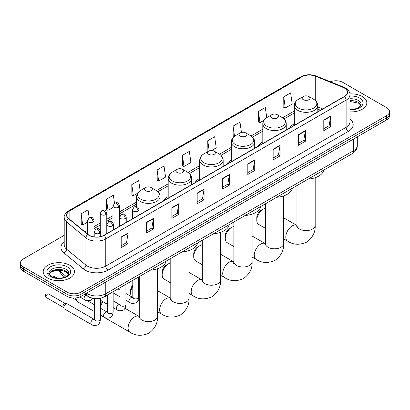 <?xml version="1.0" encoding="UTF-8"?>
<svg xmlns="http://www.w3.org/2000/svg" width="410" height="410" viewBox="0 0 410 410"><rect width="100%" height="100%" fill="white"/><g stroke="black" fill="none" stroke-linecap="round" stroke-linejoin="round"><path stroke-width="0.61" d="M132.471 218.228A17.256 9.963 0 0 0 131.907 219.114M168.187 196.585A17.256 9.963 0 0 0 163.446 200.905M199.726 178.376A17.256 9.963 0 0 0 194.986 182.696M231.266 160.166A17.256 9.963 0 0 0 226.525 164.487M262.805 141.957A17.256 9.963 0 0 0 258.064 146.278M294.344 123.748A17.256 9.963 0 0 0 289.603 128.069M320.425 110.275L317.786 109.209M93.829 298.485A9.768 5.637 180 0 1 87.653 296.184L85.034 294.026M64.206 235.34L23.36 258.925A9.768 5.637 0 0 0 20.5 262.912L20.5 267.166A9.768 5.637 0 0 0 23.36 271.154L67.102 296.404A9.768 5.637 0 0 0 80.913 296.404L386.64 119.894A9.768 5.637 0 0 0 389.5 115.907L389.5 113.78A9.768 5.637 0 0 1 386.64 117.767A9.768 5.637 0 0 0 389.5 113.78L389.5 111.653A9.768 5.637 0 0 0 386.64 107.666L342.898 82.415A9.768 5.637 0 0 0 330.409 81.774M20.5 262.912A9.768 5.637 0 0 0 23.36 266.9L67.102 292.151A9.768 5.637 0 0 0 80.913 292.151L80.913 294.277L386.64 117.767L80.913 294.277A9.768 5.637 0 0 1 67.102 294.277A9.768 5.637 0 0 0 80.913 294.277L80.913 296.404M23.36 266.9L23.36 269.027L67.102 294.277L23.36 269.027A9.768 5.637 0 0 1 20.5 265.039A9.768 5.637 0 0 0 23.36 269.027L23.36 271.154M362.235 96.504A15.626 9.02 0 0 0 349.873 93.895A15.626 9.02 0 0 1 362.235 96.504A15.626 9.02 0 0 1 366.812 102.884A15.626 9.02 0 0 0 362.235 96.504M69.864 265.301A15.626 9.02 0 0 0 52.834 263.348A15.626 9.02 0 0 0 43.188 271.681A15.626 9.02 0 0 0 47.765 278.062A15.626 9.02 0 0 0 64.795 280.02A15.626 9.02 0 0 0 74.441 271.681A15.626 9.02 0 0 0 69.864 265.301A15.626 9.02 0 0 0 52.834 263.348A15.626 9.02 0 0 0 43.188 271.681A15.626 9.02 0 0 0 47.765 278.062A15.626 9.02 0 0 0 64.795 280.02A15.626 9.02 0 0 0 74.441 271.681A15.626 9.02 0 0 0 69.864 265.301M344.282 87.996A10.419 6.017 180 0 1 347.332 92.25A10.419 6.017 180 0 1 344.282 96.504L103.935 235.263A10.419 6.017 180 0 1 88.037 234.464L68.695 218.515A10.419 6.017 180 0 1 66.809 215.065A10.419 6.017 180 0 1 69.859 210.812L301.924 76.829A10.419 6.017 180 0 1 315.264 76.157L342.888 87.325A10.419 6.017 180 0 1 344.282 87.996M344.461 87.889A10.68 6.165 0 0 0 343.037 87.202L315.418 76.034A10.68 6.165 0 0 0 301.739 76.721L69.674 210.704A10.68 6.165 0 0 0 68.48 218.602L87.822 234.546A10.68 6.165 0 0 0 104.119 235.371L344.461 96.611A10.68 6.165 0 0 0 344.461 87.889M121.201 236.965L121.201 247.599L128.11 243.612L128.11 232.977L121.201 236.965M121.201 245.713L126.521 242.643L128.079 233.331A2.603 1.502 -120 0 0 128.11 232.977M126.475 242.669L128.11 243.612M146.524 222.348L146.524 232.977L153.432 228.99L153.432 218.356L146.524 222.348M146.524 231.091L151.843 228.021L153.401 218.709A2.603 1.502 -120 0 0 153.432 218.356M151.797 228.047L153.432 228.99M171.851 207.726L171.851 218.361L178.755 214.368L178.755 203.739L171.851 207.726M171.851 216.47L177.166 213.4L178.729 204.093A2.603 1.502 -120 0 0 178.755 203.739M177.12 213.425L178.755 214.368M197.174 193.105L197.174 203.739L204.077 199.752L204.077 189.118L197.174 193.105M197.174 201.853L202.494 198.778L204.052 189.471A2.603 1.502 -120 0 0 204.077 189.118M202.448 198.809L204.077 199.752M323.792 120.002L323.792 130.636L330.696 126.649L330.696 116.015L323.792 120.002M323.792 128.75L329.112 125.68L330.67 116.368A2.603 1.502 -120 0 0 330.696 116.015M329.061 125.706L330.696 126.649M298.465 134.623L298.465 145.258L305.373 141.271L305.373 130.636L298.465 134.623M298.465 143.372L303.784 140.297L305.347 130.99A2.603 1.502 -120 0 0 305.373 130.636M303.738 140.328L305.373 141.271M273.142 149.245L273.142 159.874L280.05 155.887L280.05 145.258L273.142 149.245M273.142 157.988L278.462 154.918L280.02 145.611A2.603 1.502 -120 0 0 280.05 145.258M278.416 154.944L280.05 155.887M247.819 163.862L247.819 174.496L254.728 170.509L254.728 159.874L247.819 163.862M247.819 172.61L253.139 169.54L254.697 160.228A2.603 1.502 -120 0 0 254.728 159.874M253.093 169.566L254.728 170.509M222.497 178.483L222.497 189.118L229.405 185.13L229.405 174.496L222.497 178.483M222.497 187.232L227.816 184.162L229.374 174.85A2.603 1.502 -120 0 0 229.405 174.496M227.77 184.187L229.405 185.13M349.935 111.879A15.626 9.02 0 0 0 366.812 102.884A15.626 9.02 0 0 1 349.935 111.879M80.913 292.151L386.64 115.64A9.768 5.637 0 0 0 389.5 111.653M140.123 190.742L138.698 180.61L131.789 184.597L131.902 195.165M114.498 203.216L113.375 195.232L106.467 199.219L106.579 209.787M89.17 217.833L88.053 209.853L81.144 213.841L81.257 224.408M211.698 150.475L216.229 147.861L214.671 136.75L207.762 140.738L207.875 151.305M241.439 132.445L239.993 122.129L233.085 126.116L233.198 136.684M266.736 117.619L265.316 107.507L258.408 111.494L258.52 122.067M283.735 96.878L285.293 107.984L292.197 103.996L290.639 92.891L283.735 96.878L283.843 107.446M157.117 169.976L158.675 181.087L165.578 177.099L164.02 165.988L157.117 169.976L157.225 180.549M182.44 155.359L183.998 166.465L190.906 162.478L189.343 151.372L182.44 155.359L182.552 165.927M183.998 166.465L182.44 165.886M208.183 151.418L207.762 151.264M207.762 140.738L209.187 150.885M233.741 136.889L233.085 136.643M233.085 126.116L234.51 136.274M258.408 111.494L259.971 122.605L263.814 120.386M259.971 122.605L258.408 122.021M285.293 107.984L283.735 107.405M158.675 181.087L157.117 180.508M131.789 184.597L133.352 195.708L137.652 193.223M133.352 195.708L131.789 195.124M106.467 199.219L108.025 210.33L113.022 207.445M108.025 210.33L106.467 209.746M81.144 213.841L82.702 224.952L87.509 222.174M82.702 224.952L81.144 224.367M256.798 220.272L256.798 217.618A5.858 3.382 -60 0 1 260.945 210.438L263.246 209.11A9.117 5.263 120 0 0 256.798 220.272A9.117 5.263 120 0 0 258.684 224.449L265.408 228.329M303.303 99.691A3.905 2.255 0 0 0 308.827 99.691A3.905 2.255 0 0 0 308.827 96.504L313.676 99.302A10.768 6.217 0 0 1 313.676 108.096A10.768 6.217 0 0 1 298.449 108.096A10.768 6.217 0 0 1 298.449 99.302C295.8 100.88 294.431 102.971 294.344 105.58A11.721 6.765 0 0 0 297.778 110.362A11.721 6.765 0 0 0 310.549 111.833A11.721 6.765 0 0 0 317.786 105.58C317.699 102.971 316.33 100.88 313.676 99.302L308.827 96.504A3.905 2.255 0 0 0 303.303 96.504A3.905 2.255 0 0 0 303.303 99.691M308.217 179.073A17.907 10.337 0 0 0 323.838 170.053M265.408 208.29A9.117 5.263 120 0 0 263.246 209.11L260.945 210.438M225.259 238.482L225.259 235.827A5.858 3.382 -60 0 1 229.4 228.647A5.858 3.382 -60 0 1 229.405 228.647L231.706 227.319A9.117 5.263 120 0 0 225.259 238.482A9.117 5.263 120 0 0 227.145 242.658L233.869 246.538M271.763 117.901A3.905 2.255 0 0 0 277.288 117.901A3.905 2.255 0 0 0 277.288 114.713L282.136 117.511A10.768 6.217 0 0 1 282.136 126.306A10.768 6.217 0 0 1 266.91 126.306A10.768 6.217 0 0 1 266.91 117.511C264.26 119.09 262.892 121.181 262.805 123.789A11.721 6.765 0 0 0 266.239 128.571A11.721 6.765 0 0 0 279.01 130.042A11.721 6.765 0 0 0 286.247 123.789C286.159 121.181 284.791 119.09 282.136 117.511L277.288 114.713A3.905 2.255 0 0 0 271.763 114.713A3.905 2.255 0 0 0 271.763 117.901M276.678 197.282A17.907 10.337 0 0 0 292.299 188.262M233.869 226.499A9.117 5.263 120 0 0 231.706 227.319L229.4 228.647M193.72 256.691L193.72 254.036A5.858 3.382 -60 0 1 197.861 246.856L200.167 245.528A9.117 5.263 120 0 0 193.72 256.691A9.117 5.263 120 0 0 195.606 260.868L202.33 264.747M240.224 136.11A3.905 2.255 0 0 0 245.749 136.11A3.905 2.255 0 0 0 245.749 132.922L250.597 135.72A10.768 6.217 0 0 1 250.597 144.515A10.768 6.217 0 0 1 235.371 144.515A10.768 6.217 0 0 1 235.371 135.72C232.721 137.299 231.353 139.39 231.266 141.998A11.721 6.765 0 0 0 234.699 146.78A11.721 6.765 0 0 0 247.471 148.251A11.721 6.765 0 0 0 254.707 141.998C254.62 139.39 253.252 137.299 250.597 135.72L245.749 132.922A3.905 2.255 0 0 0 240.224 132.922A3.905 2.255 0 0 0 240.224 136.11M245.139 215.491A17.907 10.337 0 0 0 260.76 206.471M202.33 244.708A9.117 5.263 120 0 0 200.167 245.528L197.861 246.856M162.181 274.9L162.181 272.245A5.858 3.382 -60 0 1 166.322 265.065L168.628 263.738A9.117 5.263 120 0 0 162.181 274.9A9.117 5.263 120 0 0 164.067 279.077L170.791 282.956M208.685 154.319A3.905 2.255 0 0 0 214.21 154.319A3.905 2.255 0 0 0 214.21 151.131L219.058 153.929A10.768 6.217 0 0 1 219.058 162.724A10.768 6.217 0 0 1 203.832 162.724A10.768 6.217 0 0 1 203.832 153.929C201.182 155.508 199.813 157.599 199.726 160.208A11.721 6.765 0 0 0 203.16 164.989A11.721 6.765 0 0 0 215.932 166.46A11.721 6.765 0 0 0 223.168 160.208C223.081 157.599 221.713 155.508 219.058 153.929L214.21 151.131A3.905 2.255 0 0 0 208.685 151.131A3.905 2.255 0 0 0 208.685 154.319M213.6 233.7A17.907 10.337 0 0 0 229.221 224.68M170.791 262.918A9.117 5.263 120 0 0 168.628 263.738L166.322 265.065M132.799 286.308A9.117 5.263 120 0 0 130.641 293.109L130.641 290.454A5.858 3.382 -60 0 1 132.799 285.006M130.641 293.109A9.117 5.263 120 0 0 132.527 297.286L132.789 297.434M177.146 172.528A3.905 2.255 0 0 0 182.67 172.528A3.905 2.255 0 0 0 182.67 169.34L187.519 172.138A10.768 6.217 0 0 1 187.519 180.933A10.768 6.217 0 0 1 172.292 180.933A10.768 6.217 0 0 1 172.292 172.138C169.643 173.717 168.274 175.808 168.187 178.417A11.721 6.765 0 0 0 171.621 183.198A11.721 6.765 0 0 0 184.392 184.669A11.721 6.765 0 0 0 191.629 178.417C191.542 175.808 190.173 173.717 187.519 172.138L182.67 169.34A3.905 2.255 0 0 0 177.146 169.34A3.905 2.255 0 0 0 177.146 172.528M182.06 251.909A17.907 10.337 0 0 0 197.681 242.889M139.251 281.127A9.117 5.263 120 0 0 138.657 281.265M100.399 304.435A5.858 3.382 -60 0 1 102.91 301.693M103.299 301.919A9.117 5.263 120 0 0 100.399 306.096M100.399 315.049A9.117 5.263 120 0 0 100.988 315.495L129.996 332.238A9.117 5.263 -60 0 1 128.596 324.935A9.117 5.263 -60 0 1 134.557 316.899A9.117 5.263 -60 0 1 139.113 316.448L139.251 316.53M145.606 190.737A3.905 2.255 0 0 0 151.131 190.737A3.905 2.255 0 0 0 151.131 187.549L155.979 190.348A10.768 6.217 0 0 1 155.979 199.142A10.768 6.217 0 0 1 140.753 199.142A10.768 6.217 0 0 1 140.753 190.348C138.103 191.926 136.735 194.017 136.648 196.626A11.721 6.765 0 0 0 140.082 201.407A11.721 6.765 0 0 0 152.853 202.878A11.721 6.765 0 0 0 160.09 196.626C160.002 194.017 158.634 191.926 155.979 190.348L151.131 187.549A3.905 2.255 0 0 0 145.606 187.549A3.905 2.255 0 0 0 145.606 190.737M150.521 270.118A17.907 10.337 0 0 0 166.142 261.098M94.536 311.59L77.126 301.534A2.931 1.691 -60 0 1 76.757 301.176A2.931 1.691 -60 0 1 76.516 300.192A2.931 1.691 -60 0 1 77.418 297.701M76.757 301.176L75.886 299.771A2.117 1.22 -60 0 1 75.712 299.064A2.117 1.22 -60 0 1 75.973 297.942M63.765 307.556A2.931 1.691 -60 0 1 65.836 303.969A2.931 1.691 -60 0 1 66.804 303.687A2.931 1.691 -60 0 1 67.301 303.825L94.326 319.426A2.931 1.691 -60 0 0 92.993 319.503A2.931 1.691 -60 0 0 92.865 319.574A2.931 1.691 -60 0 0 90.948 322.152A2.931 1.691 -60 0 0 91.399 324.505L64.37 308.899A2.931 1.691 -60 0 1 64.006 308.535A2.931 1.691 -60 0 1 63.765 307.556M64.006 308.535L63.13 307.136A2.117 1.22 -60 0 1 62.955 306.429A2.117 1.22 -60 0 1 64.452 303.836A2.117 1.22 -60 0 1 65.154 303.631L66.804 303.687M86.484 293.191A13.023 7.518 0 0 0 87.361 293.744A13.023 7.518 0 0 0 105.78 293.744L353.487 150.731A13.023 7.518 0 0 0 357.305 145.417C357.397 148.645 355.675 151.413 352.139 153.714L104.427 296.727A6.514 3.762 60 0 0 105.78 293.744L105.78 282.049M353.487 139.036L353.487 150.731A6.514 3.762 60 0 1 352.139 153.714M85.956 293.493A6.514 4.356 129.5 0 0 87.094 295.61L85.116 293.98M386.64 119.894L386.64 115.64M67.102 296.404L67.102 292.151M59.045 270.236A13.023 7.518 0 0 0 60.49 271.794L60.49 270.313M64.713 277.155L61.684 274.659A6.514 4.356 129.5 0 1 60.49 271.794L66.169 276.473M349.935 119.043A16.277 9.399 180 0 1 348.423 131.328L108.081 270.087A3.254 1.881 60 0 1 105.78 266.1L346.122 127.341A13.023 7.518 0 0 0 349.935 122.021L349.935 94.802A13.023 7.518 180 0 1 346.122 100.117A3.254 1.881 -120 0 0 344.461 96.611M108.081 270.087A16.277 9.399 180 0 1 85.06 270.087A16.277 9.399 180 0 1 83.235 268.832L63.893 252.888A16.277 9.399 180 0 1 64.206 241.854M87.361 266.1A13.023 7.518 0 0 0 105.78 266.1L105.78 238.881A13.023 7.518 180 0 1 85.9 237.877L66.558 221.928A13.023 7.518 180 0 1 64.206 217.618L64.206 244.837A13.023 7.518 0 0 0 66.558 249.147L85.9 265.096A13.023 7.518 0 0 0 87.361 266.1M349.935 94.802C350.371 92.768 348.874 90.497 345.445 87.996L343.734 87.166A3.254 1.527 112 0 0 343.037 87.202M343.734 87.166L316.115 75.999C310.718 74.087 305.599 74.364 300.755 76.829A3.254 1.881 60 0 1 301.739 76.721M69.674 210.704A3.254 1.881 -120 0 0 68.695 210.807C65.313 213.236 63.816 215.506 64.206 217.618M68.48 218.602A3.254 2.178 129.5 0 0 66.558 221.928L66.558 249.147A3.254 2.178 -50.5 0 1 63.893 252.888M316.115 75.999A3.254 1.527 112 0 0 315.418 76.034M87.822 234.546A3.254 2.178 129.5 0 0 85.9 237.877L85.9 265.096A3.254 2.178 -50.5 0 1 83.235 268.832M104.119 235.371A3.254 1.881 60 0 1 105.78 238.881L346.122 100.117L346.122 127.341A3.254 1.881 60 0 0 348.423 131.328M69.859 210.812L69.859 219.478M342.888 87.325L342.888 97.308M315.264 76.157L315.264 100.429M322.726 108.947L317.786 106.948M301.924 76.829L301.924 97.298M294.344 110.977L282.572 117.778M262.805 129.186L251.033 135.987M231.266 147.395L219.493 154.196M199.726 165.604L187.954 172.405M168.187 183.813L156.415 190.614M136.648 202.022L119.53 211.909M113.022 215.665L106.779 219.268M100.265 223.03L94.023 226.633M87.509 230.394L84.916 231.891M222.497 178.821L229.374 174.85M247.819 164.2L254.697 160.228M273.142 149.578L280.02 145.611M298.465 134.962L305.347 130.99M323.792 120.34L330.67 116.368M197.174 193.443L204.052 189.471M171.851 208.06L178.729 204.093M146.524 222.681L153.401 218.709M121.201 237.303L128.079 233.331M360.943 105.298A9.922 5.73 0 0 0 358.202 102.29A9.922 5.73 0 0 0 349.935 100.655M349.935 109.342L354.219 109.132L356.915 108.419L360.298 106.308L361.107 104.478A9.922 5.73 0 0 0 358.202 100.429A9.922 5.73 0 0 0 349.935 98.795M349.935 109.701A11.875 6.857 0 0 0 361.902 105.836A11.875 6.857 0 0 0 359.585 98.036A11.875 6.857 0 0 0 349.935 96.063M315.182 177.709L315.182 225.326A9.117 5.263 180 0 1 312.512 229.046A9.117 5.263 180 0 1 299.618 229.046A9.117 5.263 180 0 1 296.948 225.326L296.702 227.073M315.182 225.326C315.572 232.019 312.707 237.631 306.577 242.161C299.592 245.206 293.299 244.883 287.692 241.193A9.117 5.263 -60 0 1 286.298 233.89A9.117 5.263 -60 0 1 292.253 225.854A9.117 5.263 -60 0 1 296.809 225.403L296.948 225.485M283.643 195.918L283.643 243.535A9.117 5.263 180 0 1 280.973 247.256A9.117 5.263 180 0 1 268.079 247.256A9.117 5.263 180 0 1 265.408 243.535L265.162 245.282M283.643 243.535C284.033 250.228 281.168 255.84 275.038 260.37C268.053 263.415 261.759 263.092 256.153 259.402A9.117 5.263 -60 0 1 254.759 252.099A9.117 5.263 -60 0 1 260.714 244.063A9.117 5.263 -60 0 1 265.27 243.612L265.408 243.694M252.104 214.128L252.104 261.744A9.117 5.263 180 0 1 249.434 265.465A9.117 5.263 180 0 1 236.539 265.465A9.117 5.263 180 0 1 233.869 261.744L233.623 263.492M252.104 261.744C252.493 268.437 249.628 274.049 243.499 278.58C236.514 281.624 230.22 281.301 224.613 277.611A9.117 5.263 -60 0 1 223.219 270.308A9.117 5.263 -60 0 1 229.175 262.272A9.117 5.263 -60 0 1 233.731 261.821L233.869 261.903M220.559 232.337L220.559 279.953A9.117 5.263 180 0 1 217.894 283.674A9.117 5.263 180 0 1 205 283.674A9.117 5.263 180 0 1 202.33 279.953L202.084 281.701M220.559 279.953C220.954 286.646 218.089 292.258 211.96 296.789C204.974 299.833 198.676 299.51 193.074 295.82A9.117 5.263 -60 0 1 191.68 288.517A9.117 5.263 -60 0 1 197.635 280.481A9.117 5.263 -60 0 1 202.191 280.03L202.33 280.112M189.02 250.546L189.02 298.162A9.117 5.263 180 0 1 186.35 301.883A9.117 5.263 180 0 1 173.461 301.883A9.117 5.263 180 0 1 170.791 298.162L170.545 299.91M189.02 298.162C189.415 304.856 186.55 310.467 180.421 314.998C173.435 318.042 167.136 317.719 161.535 314.029A9.117 5.263 -60 0 1 160.141 306.726A9.117 5.263 -60 0 1 166.096 298.69A9.117 5.263 -60 0 1 170.652 298.239L170.791 298.321M157.481 268.755L157.481 316.371A9.117 5.263 180 0 1 154.811 320.092A9.117 5.263 180 0 1 141.922 320.092A9.117 5.263 180 0 1 139.251 316.371L139.005 318.119M68.573 274.095A9.922 5.73 0 0 0 65.831 271.087A9.922 5.73 0 0 0 55.868 269.667A9.922 5.73 0 0 0 49.056 274.095M65.831 269.226A9.922 5.73 0 0 0 55.017 267.986A9.922 5.73 0 0 0 48.892 273.28C48.37 273.583 49.205 274.638 51.393 276.437C56.493 279.42 67.84 278.585 68.736 273.28A9.922 5.73 0 0 0 65.831 269.226M50.415 276.53A11.875 6.857 0 0 0 67.214 276.53A11.875 6.857 0 0 0 67.214 266.833A11.875 6.857 0 0 0 50.415 266.833A11.875 6.857 0 0 0 50.415 276.53M138.032 211.14A3.254 1.881 0 0 0 138.985 209.812C137.663 205.635 136.376 206.466 134.101 206.994A3.254 1.881 60 0 1 135.73 207.152A3.254 1.881 -120 0 1 138.032 211.14A3.254 1.881 0 0 1 133.424 211.14A3.254 1.881 0 0 1 132.471 209.812L134.101 206.994M125.906 300.243L129.657 302.411A2.931 1.691 -60 0 1 129.212 300.064A2.931 1.691 -60 0 1 131.123 297.481A2.931 1.691 -60 0 1 131.256 297.414A2.931 1.691 -60 0 1 132.589 297.337L125.906 293.478M132.968 297.634L132.707 297.85L132.799 297.214A2.931 1.691 -0 0 0 133.655 298.413A2.931 1.691 -0 0 0 137.668 298.485A2.931 1.691 -0 0 0 138.657 297.214C138.257 300.617 137.201 302.518 135.5 302.918C133.05 303.661 131.103 303.492 129.657 302.411M125.275 218.504A3.254 1.881 0 0 0 126.229 217.177C124.912 213 123.625 213.83 121.345 214.353A3.254 1.881 60 0 1 122.974 214.517A3.254 1.881 -120 0 1 125.275 218.504A3.254 1.881 0 0 1 120.673 218.504A3.254 1.881 0 0 1 119.72 217.177L121.345 214.353M113.15 307.608L116.906 309.776A2.931 1.691 -60 0 1 116.455 307.428A2.931 1.691 -60 0 1 118.372 304.845A2.931 1.691 -60 0 1 118.5 304.773A2.931 1.691 -60 0 1 119.838 304.702L113.15 300.843M120.212 304.994L119.951 305.214L120.043 304.579A2.931 1.691 -0 0 0 120.904 305.778A2.931 1.691 -0 0 0 124.912 305.85A2.931 1.691 -0 0 0 125.906 304.579C125.501 307.982 124.45 309.883 122.744 310.283C120.294 311.026 118.346 310.857 116.906 309.776M112.524 225.869A3.254 1.881 0 0 0 113.478 224.536C112.155 220.365 110.869 221.195 108.594 221.718A3.254 1.881 60 0 1 110.218 221.882A3.254 1.881 -120 0 1 112.524 225.869A3.254 1.881 0 0 1 107.917 225.869A3.254 1.881 0 0 1 106.964 224.536L108.594 221.718M100.399 314.972L104.15 317.14A2.931 1.691 -60 0 1 103.704 314.793A2.931 1.691 -60 0 1 105.616 312.21A2.931 1.691 -60 0 1 105.744 312.138A2.931 1.691 -60 0 1 107.082 312.066L100.399 308.207M107.461 312.358L107.194 312.574L107.292 311.943A2.931 1.691 -0 0 0 108.148 313.137A2.931 1.691 -0 0 0 112.161 313.214A2.931 1.691 -0 0 0 113.15 311.943C112.75 315.346 111.694 317.248 109.988 317.642C107.543 318.391 105.595 318.221 104.15 317.14M99.768 233.228A3.254 1.881 0 0 0 100.722 231.901C99.399 227.724 98.118 228.56 95.837 229.082A3.254 1.881 60 0 1 97.467 229.241A3.254 1.881 -120 0 1 99.768 233.228A3.254 1.881 0 0 1 95.166 233.228A3.254 1.881 0 0 1 94.213 231.901L95.837 229.082M47.555 294.078A2.117 1.22 -60 0 1 48.616 293.975L46.499 293.975A2.117 1.22 60 0 1 47.555 294.078A2.117 1.22 -60 0 0 46.176 295.943A2.117 1.22 -60 0 0 46.499 297.639L63.237 307.305M94.705 319.723L94.443 319.938L94.536 319.308A2.931 1.691 -0 0 0 95.397 320.502A2.931 1.691 -0 0 0 99.404 320.574A2.931 1.691 -0 0 0 100.399 319.308C99.994 322.711 98.943 324.607 97.237 325.007C94.787 325.755 92.839 325.586 91.399 324.505M118.577 207.27A3.254 1.881 0 0 0 119.53 205.943C118.208 201.766 116.927 202.601 114.646 203.124A3.254 1.881 60 0 1 116.276 203.283A3.254 1.881 -120 0 1 118.577 207.27A3.254 1.881 0 0 1 113.975 207.27A3.254 1.881 0 0 1 113.022 205.943L114.646 203.124M105.826 214.635A3.254 1.881 0 0 0 106.779 213.308C105.457 209.131 104.171 209.961 101.895 210.489A3.254 1.881 60 0 1 103.52 210.648A3.254 1.881 -120 0 1 105.826 214.635A3.254 1.881 0 0 1 101.219 214.635A3.254 1.881 0 0 1 100.265 213.308L101.895 210.489M53.935 276.893A2.117 1.22 -60 0 1 54.991 276.791L52.875 276.791A2.117 1.22 60 0 1 53.935 276.893A2.117 1.22 -60 0 0 53.387 277.329M93.07 222A3.254 1.881 0 0 0 94.023 220.672C92.701 216.495 91.42 217.326 89.139 217.853A3.254 1.881 60 0 1 90.769 218.012A3.254 1.881 -120 0 1 93.07 222A3.254 1.881 0 0 1 88.468 222A3.254 1.881 0 0 1 87.509 220.672L89.139 217.853M92.706 298.321L90.538 300.274C88.088 301.017 86.141 300.848 84.696 299.766A2.931 1.691 -60 0 1 84.091 298.424A2.931 1.691 -60 0 1 86.079 294.887M104.427 296.727C99.189 299.361 93.951 299.361 88.709 296.727L87.094 295.61M357.305 145.417L357.305 136.832M61.684 274.659L58.584 270.236M300.755 76.829L68.695 210.807M294.344 112.96L284.027 118.915M262.805 131.169L252.488 137.124M231.266 149.378L220.949 155.334M199.726 167.587L189.41 173.543M168.187 185.797L157.87 191.752M136.648 204.006L119.53 213.887M113.022 217.648L106.779 221.251M100.265 225.013L94.023 228.616M87.509 232.373L86.331 233.054M320.497 110.234L317.786 109.137M360.897 105.411L358.606 103.182L349.935 101.48M287.692 241.193L283.643 238.856M317.786 111.802L317.786 105.58M294.344 125.332L294.344 105.58M303.303 96.504L298.449 99.302M296.809 225.403L283.643 217.802M296.948 185.576L296.948 225.326M256.153 259.402L252.104 257.065M286.247 130.011L286.247 123.789M262.805 143.541L262.805 123.789M271.763 114.713L266.91 117.511M265.27 243.612L252.104 236.011M265.408 203.785L265.408 243.535M224.613 277.611L220.559 275.274M254.707 148.22L254.707 141.998M231.266 161.75L231.266 141.998M240.224 132.922L235.371 135.72M233.731 261.821L220.559 254.22M233.869 221.994L233.869 261.744M193.074 295.82L189.02 293.483M223.168 166.429L223.168 160.208M199.726 179.959L199.726 160.208M208.685 151.131L203.832 153.929M202.191 280.03L189.02 272.43M202.33 240.204L202.33 279.953M161.535 314.029L157.481 311.692M139.251 301.165L137.97 300.422M191.629 184.638L191.629 178.417M168.187 198.168L168.187 178.417M177.146 169.34L172.292 172.138M170.652 298.239L157.481 290.639M170.791 258.413L170.791 298.162M157.481 316.371C157.876 323.065 155.011 328.676 148.881 333.207C141.896 336.251 135.597 335.928 129.996 332.238M160.09 202.847L160.09 196.626M136.648 206.686L136.648 196.626M145.606 187.549L140.753 190.348M139.113 316.448L124.947 308.274M139.251 276.622L139.251 316.371M68.526 274.208L66.236 271.984L62.745 270.667L58.804 270.236L54.607 270.733L50.686 272.435L49.103 274.208M133.183 297.573L132.589 297.337M138.657 276.965L138.657 297.214M138.985 215.03L138.985 209.812M120.043 296.861L113.15 292.883M132.799 280.348L132.799 297.214M132.471 218.786L132.471 209.812M120.043 290.095L117.983 288.901M120.432 304.938L119.838 304.702M125.906 284.33L125.906 304.579M126.229 222.394L126.229 217.177M107.292 304.225L100.399 300.243M120.043 287.712L120.043 304.579M119.72 226.151L119.72 217.177M107.292 297.46L105.226 296.266M107.676 312.297L107.082 312.066M113.15 291.694L113.15 311.943M113.478 229.754L113.478 224.536M72.626 297.998L75.988 299.941M107.292 295.077L107.292 311.943M106.964 233.515L106.964 224.536M94.536 304.82L87.463 300.74M94.92 319.662L94.326 319.426M100.399 298.28L100.399 319.308M100.722 236.529L100.722 231.901M94.536 298.582L94.536 319.308M94.213 236.872L94.213 231.901M48.616 293.975L65.354 303.641M46.499 297.639C45.013 295.794 45.013 294.575 46.499 293.975M119.53 226.258L119.53 205.943M113.022 222.876L113.022 205.943M106.779 233.623L106.779 213.308M100.265 230.241L100.265 213.308M94.023 236.842L94.023 220.672M84.696 299.766L79.817 296.948M54.991 276.791L57.297 278.118M52.562 277.011L52.875 276.791M87.509 234.028L87.509 220.672"/></g></svg>
